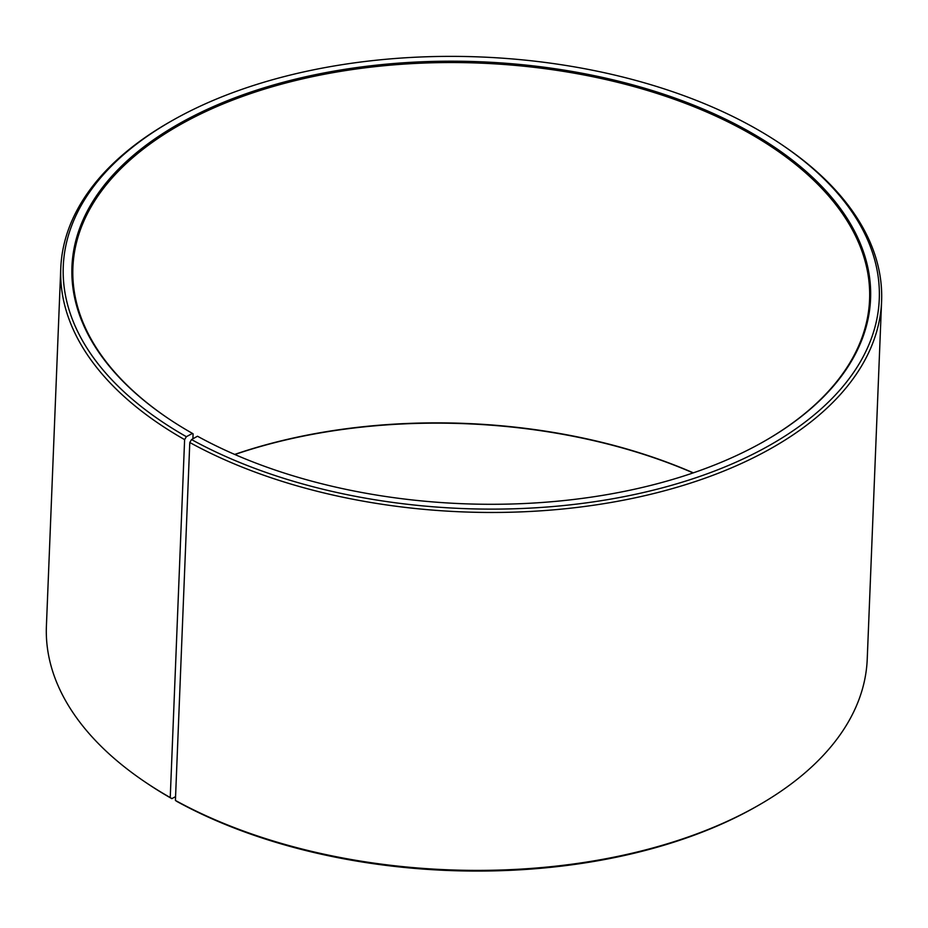 <?xml version="1.0" encoding="UTF-8"?>
<svg xmlns="http://www.w3.org/2000/svg" width="928" height="928" viewBox="0 0 928 928"><rect width="100%" height="100%" fill="white"/><g stroke="black" fill="none" stroke-linecap="round" stroke-linejoin="round"><path stroke-width="1.39" d="M175.566 796.63L171.842 798.648L170.242 797.546L184.614 439.617L186.377 436.694L192.456 433.411L193.094 433.852L192.896 438.805M167.295 417.809A398.657 220.62 -177.7 0 1 72.894 267.554A398.657 220.62 -177.7 0 1 480.089 63.116A398.657 220.62 -177.7 0 1 869.582 299.547A398.657 220.62 -177.7 0 1 763.431 441.751M234.68 454.43A398.657 220.62 -177.7 0 1 693.32 472.851M234.877 454.511A399.632 221.154 -177.7 0 1 693.123 472.92M171.842 798.648A408.332 225.968 -177.7 0 1 145.777 782.455L144.014 781.26A410.744 227.302 -177.7 0 1 46.4 626.203L60.772 268.273A410.744 227.302 -177.7 0 1 170.52 121.533L172.364 120.489A408.332 225.968 -177.7 0 1 782.223 144.977A408.332 225.968 -177.7 0 1 752.422 454.453A408.332 225.968 -177.7 0 1 191.528 439.57L197.49 436.23A399.632 221.154 -177.7 0 0 763.802 441.542A399.632 221.154 -177.7 0 0 754.441 134.583A399.632 221.154 -177.7 0 0 200.889 112.346A399.632 221.154 -177.7 0 0 166.936 417.577A399.632 221.154 -177.7 0 0 192.456 433.411M782.223 144.977L783.986 146.183A410.744 227.302 -177.7 0 1 881.6 301.24L867.228 659.17A410.744 227.302 -177.7 0 1 757.48 805.898L755.636 806.954A408.332 225.968 -177.7 0 1 176.993 801.514L175.415 800.435L189.788 442.505L191.528 439.57M170.242 797.546A410.744 227.302 -177.7 0 1 144.014 781.26M757.48 805.898A410.744 227.302 -177.7 0 1 175.415 800.435M184.614 439.617A410.744 227.302 -177.7 0 1 60.772 268.273M881.6 301.24A410.744 227.302 -177.7 0 1 629.787 498.939A410.744 227.302 -177.7 0 1 189.788 442.505M186.377 436.694A408.332 225.968 -177.7 0 1 172.364 120.489"/></g></svg>
